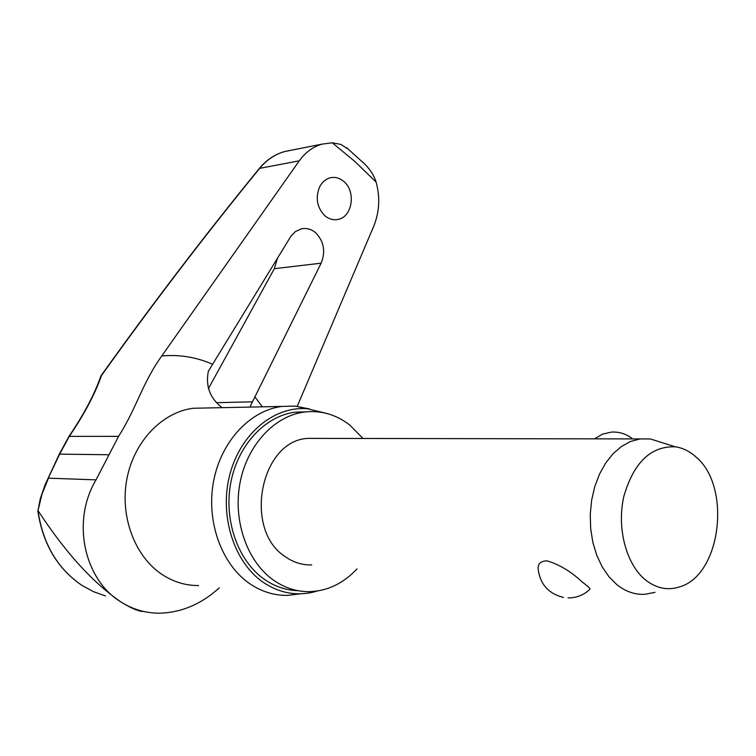 <?xml version="1.0" encoding="UTF-8"?>
<svg xmlns="http://www.w3.org/2000/svg" width="756" height="756" viewBox="0 0 756 756"><rect width="100%" height="100%" fill="white"/><g stroke="black" fill="none" stroke-linecap="round" stroke-linejoin="round"><path stroke-width="1.13" d="M101.521 375.477L100.86 376.082C94.491 394.358 83.831 414.496 68.891 436.514L69.297 436.363C84.294 414.279 95.029 393.989 101.521 375.477C153.203 303.184 205.934 234.133 259.695 168.323C266.622 159.894 274.919 154.309 284.596 151.569L290.399 150.406M362.578 161.973L365.035 164.326C370.638 170.109 374.333 176.035 376.11 182.111L354.942 161.529L332.234 142.799L321.962 144.141C313.145 146.655 305.594 152.202 299.291 160.801L259.355 168.427C205.519 234.313 152.721 303.458 100.964 375.845M319.505 187.119C321.99 182.224 325.524 179.125 330.126 177.821C335.04 176.687 339.624 177.925 343.876 181.516C356.123 191.457 352.466 216.83 338.14 219.42C333.443 220.402 329.021 219.193 324.882 215.791C317.057 207.673 315.261 198.119 319.505 187.119M222.047 407.664C209.96 398.166 205.396 386.023 208.363 371.215L290.88 236.288L295.199 231.723L301.313 228.841C306.445 227.802 311.188 229.068 315.545 232.65C323.937 241.221 325.808 251.398 321.139 263.183L249.858 407.087M219.287 587.847C200.916 604.498 180.561 612.946 158.221 613.201C144.651 612.946 132.054 609.1 120.44 601.663C84.795 579.795 70.884 521.961 96.021 479.862L118.55 436.373C136.42 408.467 142.308 383.037 161.775 355.944L299.291 160.801M362.974 438.461L349.801 425.07C336.08 414.477 320.931 410.13 304.366 412.039C274.334 415.857 246.966 445.312 239.945 483.254C232.839 521.158 247.373 562.077 273.88 580.419C285.069 588.102 297.032 591.844 309.771 591.655C327.717 590.946 343.46 583.358 357.012 568.909M306.322 411.822L294.991 412.2C265.035 415.989 237.734 445.256 230.741 482.942C223.644 520.591 238.131 561.236 264.562 579.474C274.919 586.58 285.985 590.304 297.769 590.644M309.431 408.958L295.18 406.085L281.733 406.435C249.915 410.565 220.922 441.589 213.532 481.515C206.048 521.394 221.536 564.392 249.66 583.632C261.444 591.627 274.031 595.558 287.412 595.407L300.605 593.8M317.293 591.012L312.918 592.203C295.445 596.115 278.87 592.808 263.183 582.281C233.784 562.143 219.023 515.242 229.881 474.409C240.54 433.481 274.409 405.811 307.399 408.76L325.694 413.182M208.354 388.735L274.334 268.682L277.603 257.805M654.989 592.335L644.84 594.32C634.945 594.821 625.656 591.617 616.953 584.709L609.015 576.809L602.201 566.905L596.749 555.291L592.855 542.364L590.663 528.567L590.256 514.345L591.636 500.207L594.764 486.637L599.517 474.078L605.726 462.955L613.163 453.628L621.583 446.39L630.684 441.438L640.171 438.924L650.377 438.962L662.313 442.704M563.409 597.429C548.601 593.725 540.19 584.331 538.178 569.249C537.677 563.74 540.691 560.961 547.24 560.895C559.516 564.628 571.082 571.583 581.922 581.761C587.743 586.136 590.427 588.622 589.963 589.207C583.859 595.076 576.554 597.968 568.049 597.902M311.699 564.912C302.343 565.195 293.583 562.483 285.428 556.785C242.818 530.022 260.414 440.436 307.9 438.376L317.407 438.385M695.775 456.794C731.827 486.231 721.252 575.155 679.644 586.873C667.633 590.738 656.217 588.395 645.378 579.833C626.044 564.156 616.537 527.612 623.917 496.125C633.849 462.294 651.02 445.86 675.439 446.824C682.791 447.911 689.567 451.237 695.775 456.794M105.5 595.926L93.527 591.693L82.177 585.531C57.579 568.843 42.856 543.885 37.989 510.687L40.295 498.639L45.086 484.766L59.705 454.016L69.297 436.363L118.55 436.373M37.989 510.687L41.986 494.103L48.478 478.179L96.021 479.862M376.11 182.111C380.259 197.136 379.484 211.803 373.785 226.101L297.25 406.284M332.234 142.799L340.843 144.415L348.365 149.197M38.131 510.81C53.846 534.511 81.856 574.777 120.44 601.663C129.295 607.276 136.59 610.555 142.317 611.528M48.176 478.104L59.308 454.139L108.76 454.743M212.219 364.108C196.163 357.115 179.342 354.394 161.775 355.944M206.955 407.975L193.224 408.259C162.275 412.162 134.143 441.249 126.951 478.624C119.656 515.951 134.606 556.227 161.888 574.362C173.313 581.903 185.541 585.626 198.554 585.55M262.332 406.832L254.81 396.768M252.495 401.814L217.048 402.674M274.334 268.682L321.139 263.183M346.654 147.741L365.035 164.326M294.991 412.2L304.366 412.039M281.733 406.435L207.352 407.966M307.399 408.76L295.18 406.085M82.168 585.531L83.179 586.174M632.63 438.905C626.488 433.982 619.495 431.704 611.651 432.073L602.541 434.105L594.556 438.849M675.439 446.824L650.377 438.962M640.171 438.924L307.9 438.376M81.998 585.428C57.361 568.644 42.629 543.687 37.8 510.555M59.308 454.139L68.891 436.514M284.625 151.559C274.815 154.309 266.405 159.922 259.374 168.399M321.962 144.141L284.587 151.559M335.919 219.75L338.121 219.429"/></g></svg>
